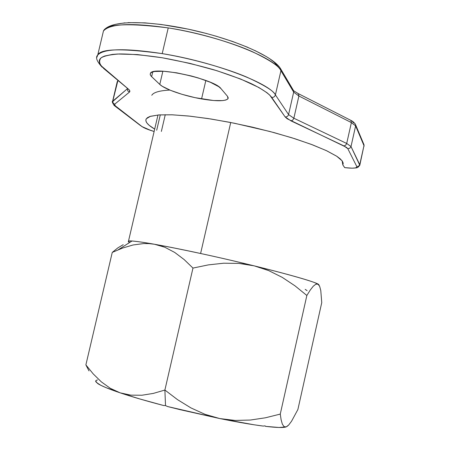 <?xml version="1.0" encoding="UTF-8"?>
<svg xmlns="http://www.w3.org/2000/svg" width="450" height="450" viewBox="0 0 450 450"><rect width="100%" height="100%" fill="white"/><g stroke="black" fill="none" stroke-linecap="round" stroke-linejoin="round"><path stroke-width="0.67" d="M201.566 98.933C184.196 95.946 164.61 89.212 159.784 84.42L162.872 71.218L159.784 84.42L162.264 86.288L170.499 90.332L181.963 94.303L195.013 97.644L213.587 100.519L222.756 100.592L225.816 100.035L227.666 99.096L228.218 97.808L227.419 96.21L221.001 88.644L218.762 86.692L210.471 82.322L198.18 77.918L191.126 75.932L176.687 72.821L163.806 71.269L154.569 71.494L151.785 72.253L150.356 73.412L150.311 74.897L151.627 76.663L159.784 84.42L151.093 76.112L150.21 74.582L150.435 73.282C152.876 65.644 214.706 79.059 221.001 88.644L227.419 96.21L228.037 98.64C225.439 101.334 216.613 101.43 201.566 98.933L205.841 80.483L201.566 98.933M359.837 165.066L363.977 145.637L359.741 164.632L351.006 146.537L346.702 143.46L351.006 146.537L355.624 125.876L351.377 122.58L346.702 143.46L293.856 118.221L298.896 96.002L351.377 122.58L346.702 143.46L293.856 118.221L288.568 114.576L293.67 92.109L298.896 96.002L293.856 118.221L288.568 114.576L275.411 94.888L280.924 70.706C274.871 57.606 219.015 35.64 168.232 27.906L162.208 53.617C212.968 61.74 269.1 82.879 275.411 94.888L280.924 70.706L293.67 92.109L288.568 114.576L275.411 94.888C274.809 96.694 273.572 97.532 271.699 97.397L285.114 116.893L287.213 118.783L346.522 147.369L347.799 148.646L356.794 166.556L356.844 167.113L355.461 167.895L352.232 168.176L344.678 167.631L342.855 164.97L343.215 163.209L342.349 161.167L340.223 158.856L336.825 156.302L326.289 150.587L311.085 144.298L291.926 137.801L269.871 131.484L234.321 123.221L211.151 119.025L190.086 116.179L172.316 114.806L158.749 114.93L149.923 116.466L147.358 117.714L146.031 119.25L145.912 121.05L146.976 123.081L149.164 125.308L154.688 129.105C147.583 124.931 144.771 121.506 146.256 118.828L150.407 116.302L158.979 114.913L171.787 114.789L188.381 115.999L208.013 118.536L229.686 122.304L252.231 127.108L274.365 132.688L294.857 138.724L312.598 144.866L326.734 150.795L336.668 156.201L342.113 160.841L342.855 164.97L344.756 167.642M97.222 382.989L100.907 385.346L105.789 387.551L120.116 392.833C131.923 396.787 146.441 401.023 163.665 405.529L165.51 405.551L164.891 390.049L153.276 393.418L141.919 395.235L130.832 395.151L125.398 394.284L120.116 392.833L139.849 398.97L163.665 405.529L165.51 405.551L167.394 406.491L180.405 409.742L219.724 418.551L204.981 414.315L190.873 407.88L177.497 399.634L164.891 390.049L153.276 393.418L141.919 395.235L130.832 395.151L120.116 392.833L110.306 388.322L101.34 381.864L93.212 373.894L85.883 364.894L112.258 252.411L85.883 364.894L88.999 370.924L85.883 364.894M200.604 253.496C259.909 266.248 321.03 282.735 318.848 284.923L317.284 283.787C310.067 279.726 253.277 264.831 200.604 253.496L230.732 122.507L200.604 253.496C165.263 245.931 142.386 241.768 131.991 241.009C128.036 240.789 127.249 241.29 129.634 242.511L128.481 241.183C130.23 239.732 159.525 244.581 200.604 253.496M109.198 26.927L111.887 25.504L115.431 24.339L124.993 22.838M128.036 22.641L144.9 22.866L161.117 24.463L188.055 29.104L206.511 33.497M215.544 36.011L232.701 41.507L247.972 47.396M254.683 50.406L265.939 56.368M270.377 59.254L273.977 62.038L278.589 67.191M352.327 121.427L353.576 122.833M293.636 90.726L293.67 92.109L293.647 90.765L280.901 69.255L280.924 70.706C279.591 66.549 270.107 60.227 252.467 51.739C233.882 43.329 200.267 32.985 168.232 27.906C131.377 22.635 109.783 23.67 103.444 31.011C106.414 23.923 128.008 22.888 168.232 27.906L162.208 53.617C122.023 48.195 100.536 48.662 97.74 55.029L96.896 57.268L97.74 55.029C103.883 48.51 125.376 48.038 162.208 53.617C194.231 58.928 227.947 69.036 246.651 77.068C264.409 85.151 273.994 91.097 275.411 94.888C274.809 96.694 273.572 97.532 271.699 97.397C269.319 94.134 263.368 89.578 251.032 83.526C241.453 79.217 229.123 74.655 214.031 69.84C197.449 65.093 180.219 61.071 162.343 57.774C145.299 55.232 131.012 53.955 119.492 53.944C110.171 54.591 103.972 55.941 100.884 57.999C98.505 61.425 99.534 64.907 103.978 68.434L128.458 89.156C129.938 90.427 130.247 91.418 129.398 92.138L114.649 104.237L113.091 103.056L112.781 101.126L127.378 88.751L127.71 90.844L129.398 92.138L127.71 90.844L127.395 88.684L112.455 101.773L112.781 101.126L113.091 103.056L114.649 104.237L115.487 106.312L114.103 105.435L141.947 126.529C144.039 128.031 148.095 129.684 154.131 131.49L146.537 128.891L141.947 126.529L114.418 105.131L114.649 104.237L129.398 92.138L129.808 90.855L128.458 89.156L101.627 66.184L100.052 64.058L99.276 62.072L99.332 60.255L100.237 58.624L102.009 57.206L104.647 56.019L112.478 54.411L117.619 54.011L137.43 54.574L162.343 57.774L189.821 63.349L216.906 70.712L240.688 79.059L258.812 87.48L266.968 92.711L269.764 95.136L285.114 116.893L290.964 120.864L343.901 145.901L347.799 148.646L356.794 166.556C357.148 168.244 353.109 168.604 344.678 167.631M265.438 426.066L265.646 426.375L279.006 427.478L286.127 426.926L284.001 426.606L282.347 424.136L281.126 419.816L280.266 414.096L265.421 417.791L250.38 420.036L235.119 420.435L219.724 418.551L253.969 424.766L263.194 426.071L264.954 425.886M97.504 379.901L95.991 380.52L95.692 381.572L96.846 382.702M112.258 252.411L117.894 247.838L123.238 244.676L117.894 247.838L112.258 252.411L122.608 248.051L133.104 244.969L143.752 243.562L149.141 243.619L154.496 244.254L164.841 247.252L174.729 252.45L184.112 259.532L192.971 268.076L164.891 390.049L192.971 268.076L208.333 264.892L223.656 263.211L238.967 263.407L254.188 265.849L268.639 270.574L282.268 277.38L295.009 285.846L306.855 295.481L280.266 414.096L306.855 295.481L310.213 290.109L313.251 286.222L315.889 284.164L318.06 284.203L319.674 286.397L320.771 290.475L321.75 302.631L297.883 409.528L291.555 421.228L288.675 425.042L286.841 426.589M286.127 426.926L285.002 427.044L284.001 426.606L282.347 424.136L281.126 419.816L280.266 414.096L265.421 417.791L250.38 420.036L235.119 420.435L227.402 419.799L219.724 418.551C236.942 422.049 251.432 424.553 263.194 426.071L264.892 425.874L265.646 426.375C276.609 427.657 283.438 427.843 286.127 426.926L288.675 425.042L291.555 421.228L297.883 409.528L321.75 302.631L320.771 290.475L319.674 286.397L318.938 285.047L317.284 283.787M307.091 290.627L305.168 289.367M128.509 243.225L128.188 243.253L128.509 243.225M177.497 399.634L164.891 390.049L165.51 405.551L167.394 406.491L219.724 418.551L212.271 416.723L204.981 414.315L190.873 407.88L177.497 399.634M95.642 381.037L97.611 383.473C101.036 385.796 108.54 388.918 120.116 392.833L115.099 390.836L110.306 388.322M315.889 284.164L317.379 283.944M154.496 244.254L159.727 245.469L164.841 247.252L174.729 252.45L184.112 259.532L192.971 268.076L208.333 264.892L223.656 263.211L238.967 263.407L246.628 264.33L254.188 265.849L261.517 267.936L268.639 270.574L282.268 277.38L295.009 285.846L306.855 295.481L310.213 290.109L313.251 286.222M122.608 248.051L133.104 244.969M359.786 165.263L351.006 146.537L355.624 125.876L363.977 145.637L359.798 165.24C357.39 168.171 357.846 167.833 351.996 168.176M165.268 114.683L161.364 131.422M117.906 80.522L112.781 101.126L117.219 81.748L117.079 82.344L118.209 80.775L117.54 81.135M280.901 69.255C274.146 56.492 235.519 39.712 191.582 29.88C147.763 20.273 109.834 19.873 103.444 31.011L97.74 55.029C95.265 57.319 96.761 61.397 102.229 67.264L101.897 66.482M160.296 114.829L156.696 130.241M169.824 90.056C159.497 90.63 153.484 92.374 151.774 95.276M152.747 71.899L151.627 76.663L152.747 71.899M363.994 144.703L364.005 146.334M364.056 146.149L363.999 144.743L355.652 124.903C353.919 121.404 350.477 120.285 350.899 120.381L298.434 93.684L298.896 96.002L351.377 122.58L350.899 120.381L349.869 119.858L350.91 120.397L351.377 122.58L355.624 125.876L355.646 124.864L355.624 125.876L363.977 145.637L363.583 143.752M355.646 124.864L354.96 123.553M280.052 67.877L280.89 69.216L280.924 70.706L293.67 92.109L298.896 96.002L298.451 93.701L297.36 93.15M298.434 93.684L293.647 90.765L292.922 89.539M359.741 164.632L358.656 166.179L356.794 166.556L358.656 166.179L359.741 164.632M351.006 146.537L349.824 148.224L347.799 148.646L349.824 148.224L351.006 146.537M346.702 143.46L345.639 145.254L343.901 145.901L345.639 145.254L346.702 143.46M293.856 118.221L292.748 120.144L290.964 120.864L292.748 120.144L293.856 118.221M288.568 114.576C288.011 116.252 286.858 117.022 285.114 116.893C286.858 117.022 288.011 116.252 288.568 114.576M128.481 241.183L157.984 114.992M118.311 249.722L131.991 241.009M114.103 105.435C112.337 102.623 111.831 101.256 112.596 101.334L117.219 81.748L118.069 80.657M228.037 98.64L228.218 97.847M127.626 88.481L103.427 68.276M140.659 125.713L115.11 106.206M150.862 130.472L141.587 126.427"/></g></svg>
